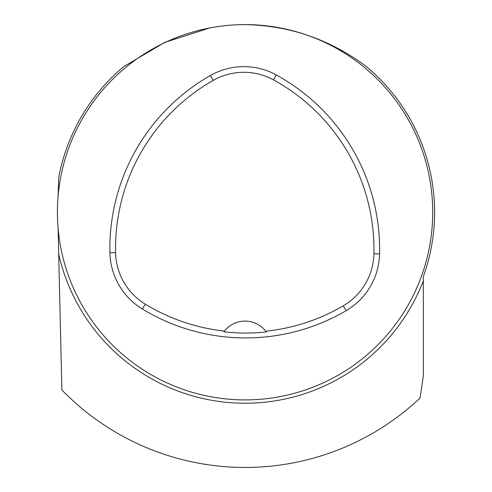 <?xml version="1.0" encoding="UTF-8"?>
<svg xmlns="http://www.w3.org/2000/svg" width="492" height="492" viewBox="0 0 492 492"><rect width="100%" height="100%" fill="white"/><g stroke="black" fill="none" stroke-linecap="round" stroke-linejoin="round"><path stroke-width="0.74" d="M57.416 212.255A187.655 187.655 0 0 1 338.896 49.741A187.655 187.655 0 0 1 338.896 374.769A187.655 187.655 0 0 1 57.416 212.255M60.504 169.168L61.666 164.445M245.071 24.6C289.843 25.541 330.193 39.483 366.116 66.414A189.531 189.531 0 0 1 423.341 276.609L423.341 376.042L420.07 398.016A255.213 255.213 0 0 1 61.881 389.941L58.081 227.999M209.58 27.989L164.691 42.423L124.027 66.414A189.531 189.531 0 0 0 58.72 177.661L58.081 196.511M109.925 252.79A198.916 198.916 0 0 1 210.398 75.485A67.558 67.558 0 0 1 276.27 74.95A198.916 198.916 0 0 1 379.578 253.89A67.558 67.558 0 0 1 346.177 310.661A198.916 198.916 0 0 1 142.391 309.025A67.558 67.558 0 0 1 109.925 252.79L115.583 252.667A193.258 193.258 0 0 1 213.196 80.405A61.9 61.9 0 0 1 273.552 79.913A193.258 193.258 0 0 1 373.92 253.761A61.9 61.9 0 0 1 343.318 305.784A193.258 193.258 0 0 1 265.797 331.221L266.344 331.946A194.032 194.032 0 0 1 223.891 331.823A26.273 26.273 0 0 1 224.364 331.202M115.583 252.667A61.9 61.9 0 0 0 145.331 304.191A193.258 193.258 0 0 0 224.438 331.104L223.891 331.823M224.438 331.104A26.273 26.273 0 0 1 265.797 331.221M265.871 331.319A26.273 26.273 0 0 1 266.344 331.946M423.341 280.791A190.994 190.994 0 0 1 58.843 254.659M213.196 80.405L210.398 75.485M273.552 79.913L276.27 74.95M373.92 253.761L379.578 253.89M343.318 305.784L346.177 310.661M145.331 304.191L142.391 309.025"/></g></svg>
